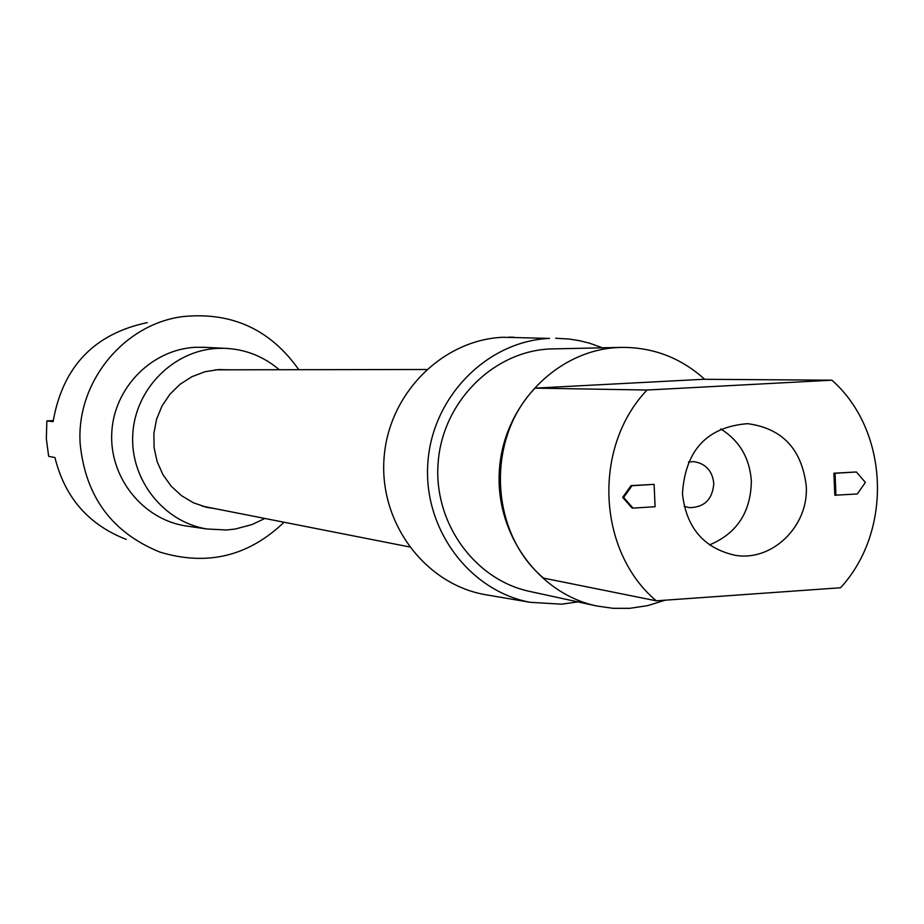 <?xml version="1.0" encoding="UTF-8"?>
<svg xmlns="http://www.w3.org/2000/svg" width="924" height="924" viewBox="0 0 924 924"><rect width="100%" height="100%" fill="white"/><g stroke="black" fill="none" stroke-linecap="round" stroke-linejoin="round"><path stroke-width="1.39" d="M147.193 322.626C93.994 333.911 62.636 366.909 53.107 421.633L46.858 420.928L53.222 420.593M126.242 539.397C88.6 524.786 64.83 497.505 54.932 457.53L48.66 456.364L46.339 438.727L46.858 420.928M279.279 369.727C263.421 356.26 245.126 349.122 224.405 348.302L217.798 348.36C173.758 350.196 135.285 388.727 132.79 434.049C129.857 479.337 163.456 522.037 206.93 528.99L226.657 529.995L235.216 529.036L251.882 524.601L264.911 518.468M188.958 526.391L185.262 525.86C142.192 518.976 108.916 476.761 111.816 431.982C114.276 387.168 152.368 349.087 195.992 347.274L206.26 347.401M215.338 508.708L206.676 507.311L193.474 502.806L181.439 495.622L171.09 486.082L162.867 474.555L157.115 461.538L154.077 447.586L153.904 433.275L156.583 419.219L162.012 405.994L169.958 394.19L180.076 384.28L191.938 376.68L205.036 371.714L218.838 369.565L228.759 369.808M284.061 522.233C248.429 556.364 207.068 566.32 159.979 552.113C112.023 532.651 85.424 496.546 80.169 443.786C75.976 382.548 123.527 324.093 182.756 316.597C231.681 311.677 270.374 329.383 298.81 369.704M577.893 601.894L561.503 604.181L530.133 602.298C469.034 590.91 422.742 528.262 427.893 462.393C432.42 396.477 487.422 341.002 549.595 338.403L503.06 337.272C442.238 339.801 388.473 393.855 384.061 458.073C379.048 522.245 424.335 583.321 484.118 594.467L489.304 595.345M508.997 337.133L514.252 337.26M688.438 461.965L693.912 461.654C705.682 463.582 712.323 470.824 713.802 483.368C712.589 499.272 704.469 507.368 689.466 507.669L684.153 506.317M709.493 544.917C736.89 533.448 750.842 512.162 751.351 481.069C749.676 458.004 739.454 440.621 720.708 428.932M806.248 485.955C801.801 449.122 782.258 428.355 747.608 423.666C707.056 426.888 685.331 450.219 682.443 493.647C686.22 527.604 703.695 548.14 734.892 555.243C772.152 561.965 808.974 525.964 806.248 485.955M656.259 600.819L840.54 587.756C893.011 530.953 888.98 430.515 831.923 380.191L647.043 390.032C592.48 447.089 597.17 551.154 656.259 600.819L543.601 578.124C489.824 533.24 485.481 439.547 535.042 388.138L647.043 390.032M856.386 471.991L833.887 473.215L834.811 495.218L857.287 493.982L865.395 482.455L856.386 471.991L835.042 473.296L835.954 495.322M654.123 484.361L631.046 485.62L622.649 497.355L632.028 507.992L633.021 508.119L655.093 506.722L654.123 484.361L632.039 485.712L623.631 497.47L633.021 508.119M665.164 600.196L647.724 605.624L629.729 608.327L613.062 608.327L596.546 605.948C537.629 593.543 493.901 531.935 499.561 467.856C504.643 403.73 558.05 350.104 618.248 347.505L621.54 347.389C653.187 347.216 680.907 357.842 704.7 379.302M831.923 380.191L703.441 379.29L535.042 388.138M621.54 347.389L550.069 348.96C493.277 351.409 442.966 401.697 438.207 461.815C432.906 521.887 474.139 579.706 529.729 591.429L596.546 605.948M555.659 338.253L569.369 339.062L579.533 340.69L589.524 343.174L602.46 347.794M833.887 473.215L835.042 473.296M631.046 485.62L632.039 485.712M622.649 497.355L623.631 497.47M224.405 348.302L202.529 347.216M205.267 506.976L206.676 507.311M218.549 369.577L220.004 369.519M206.93 528.99L185.262 525.86M215.315 369.831L426.576 369.496M202.137 506.109L409.424 546.916M530.133 602.298L484.118 594.467"/></g></svg>
